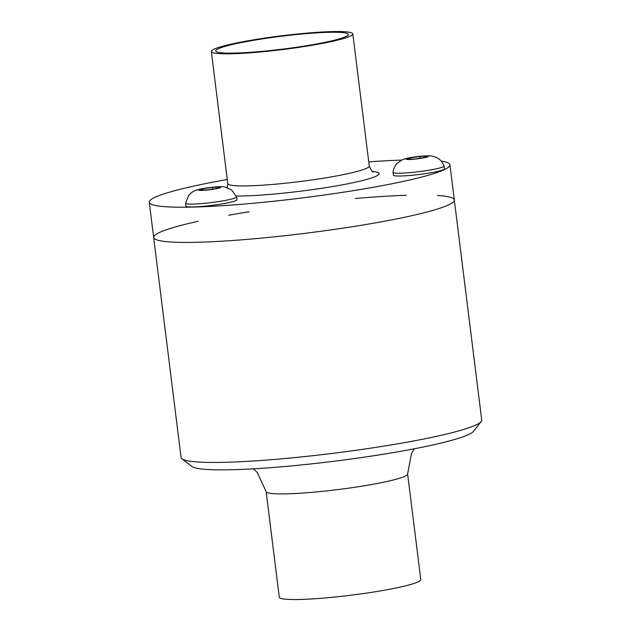 <?xml version="1.0" encoding="UTF-8"?>
<svg xmlns="http://www.w3.org/2000/svg" width="631" height="631" viewBox="0 0 631 631"><rect width="100%" height="100%" fill="white"/><g stroke="black" fill="none" stroke-linecap="round" stroke-linejoin="round"><path stroke-width="0.95" d="M202.519 188.858L212.402 187.391L219.572 187.218L216.859 188.519L206.976 189.986L199.806 190.16L202.519 188.858L202.677 190.089M212.402 187.391L212.623 189.15M185.577 203.277L185.924 206.092A25.737 2.485 -7.1 0 0 201.746 206.432A25.737 2.485 -7.1 0 0 229.392 202.488A25.737 2.485 -7.1 0 0 237.004 199.727L236.649 196.911A25.737 2.485 -7.1 0 0 236.641 196.864L231.648 190.01L225.314 187.155C222.467 186.184 214.84 186.673 202.425 188.622C194.159 190.42 194.608 190.83 192.005 192.297L188.748 195.342L185.577 203.221A25.737 2.485 -7.1 0 0 185.577 203.277A25.737 2.485 -7.1 0 0 201.399 203.608A25.737 2.485 -7.1 0 0 229.045 199.664A25.737 2.485 -7.1 0 0 236.649 196.911M217.387 188.503A11.05 1.065 -7.1 0 0 212.608 187.289A11.05 1.065 -7.1 0 0 199.081 190.27A11.05 1.065 -7.1 0 0 217.387 188.503M437.512 195.468A151.495 14.639 172.9 0 1 454.32 199.995L481.729 420.033A151.495 14.639 172.9 0 1 481.193 421.532A151.495 14.639 172.9 0 1 333.207 453.287A151.495 14.639 172.9 0 1 181.949 458.808A151.495 14.639 172.9 0 1 181.065 457.483L153.656 237.445A151.495 14.639 172.9 0 1 159.051 232.681A151.495 14.639 172.9 0 1 198.095 221.315M228.659 215.242A151.495 14.639 172.9 0 1 249.237 211.732M355.356 198.52A151.495 14.639 172.9 0 1 406.167 195.287M454.32 199.995A151.495 14.639 172.9 0 1 305.798 233.241A151.495 14.639 172.9 0 1 153.656 237.445A151.495 14.639 172.9 0 0 305.798 233.241A151.495 14.639 172.9 0 0 454.32 199.995L449.935 164.786A151.495 14.639 172.9 0 1 301.413 198.039A151.495 14.639 172.9 0 1 149.271 202.235A151.495 14.639 172.9 0 1 154.666 197.471A151.495 14.639 172.9 0 1 227.263 179.504M481.193 421.532L473.479 431.344A142.582 13.779 172.9 0 1 334.193 461.229A142.582 13.779 172.9 0 1 191.84 466.427L181.949 458.808M407.618 473.952L420.774 579.573A71.287 6.886 172.9 0 1 350.883 595.222A71.287 6.886 172.9 0 1 279.288 597.194L266.132 491.581A71.287 6.886 172.9 0 0 337.735 489.601A71.287 6.886 172.9 0 0 407.618 473.952L411.538 453.216L414.449 448.767M368.749 161.883A151.495 14.639 172.9 0 1 401.75 160.085M441.235 161.086A151.495 14.639 172.9 0 1 449.935 164.786M218.121 48.847A66.839 6.46 172.9 0 1 290.978 35.139A66.839 6.46 172.9 0 1 348.391 34.508A66.839 6.46 172.9 0 1 282.862 49.092A66.839 6.46 172.9 0 1 215.755 51.024A66.839 6.46 172.9 0 1 218.121 48.847M213.854 49.257A71.287 6.886 172.9 0 1 291.128 34.681A71.287 6.886 172.9 0 1 352.808 33.877A71.287 6.886 172.9 0 1 282.917 49.518A71.287 6.886 172.9 0 1 211.322 51.497A71.287 6.886 172.9 0 1 213.854 49.257M424.332 157.624L414.449 159.091L407.279 159.264L409.992 157.963L419.875 156.488L427.045 156.322L424.332 157.624M419.875 156.488L420.096 158.255M409.992 157.963L410.142 159.193M393.042 172.381L393.397 175.197A25.737 2.485 -7.1 0 0 419.236 174.479A25.737 2.485 -7.1 0 0 444.469 168.832L444.121 166.016A25.737 2.485 -7.1 0 0 444.106 165.969C441.455 159.651 437.291 157.853 436.534 157.529C432.377 155.81 430.516 155.415 420.562 156.236C410.765 157.285 404.447 158.586 401.608 160.156L397.238 163.287C396.986 163.224 393.223 167.838 393.042 172.326A25.737 2.485 -7.1 0 0 393.042 172.381A25.737 2.485 -7.1 0 0 418.889 171.664A25.737 2.485 -7.1 0 0 444.121 166.016M420.072 156.393A11.05 1.065 -7.1 0 0 406.545 159.375A11.05 1.065 -7.1 0 0 424.86 157.608A11.05 1.065 -7.1 0 0 420.072 156.393M352.808 33.877L369.261 165.969A71.287 6.886 172.9 0 1 299.37 181.618A71.287 6.886 172.9 0 1 227.775 183.589L227.215 187.667M372.464 171.395A80.129 7.746 172.9 0 1 339.896 185.269A80.129 7.746 172.9 0 1 236.325 196.044M253.339 468.833L257.219 472.398L266.132 491.581M149.271 202.235L153.656 237.445M211.322 51.497L227.775 183.589M373.465 171.932C372.574 172.476 371.17 170.488 369.261 165.969"/></g></svg>
